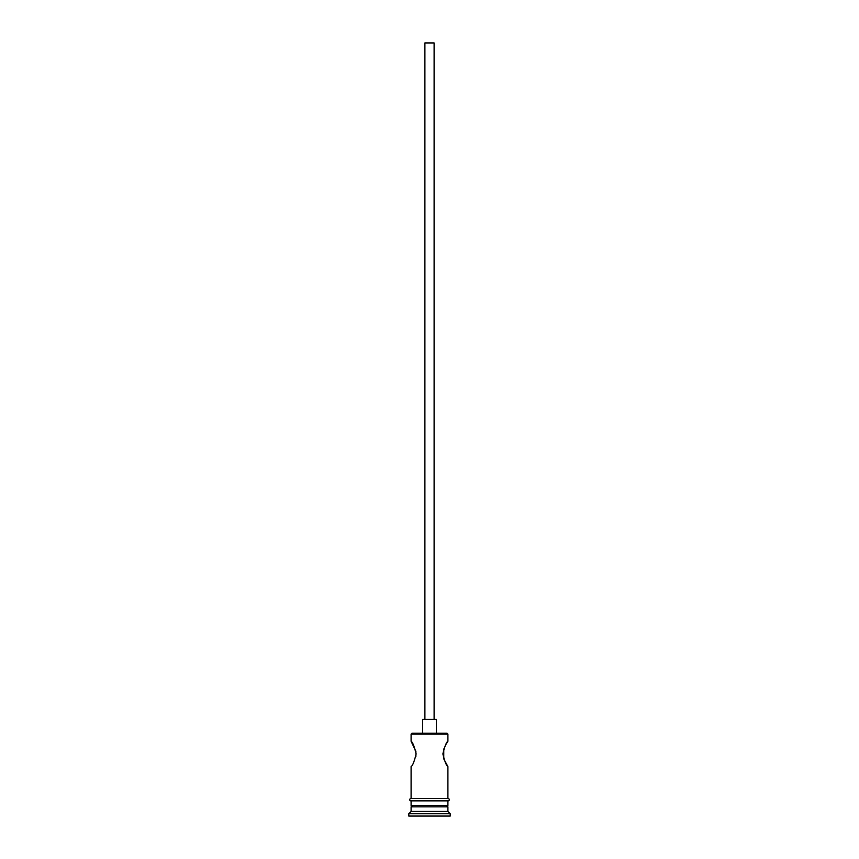 <?xml version="1.0" encoding="UTF-8"?>
<svg xmlns="http://www.w3.org/2000/svg" width="859" height="859" viewBox="0 0 859 859"><rect width="100%" height="100%" fill="white"/><g stroke="black" fill="none" stroke-linecap="round" stroke-linejoin="round"><path stroke-width="1.29" d="M411.096 734.134L412.009 733.221L446.991 733.221L447.904 734.134L411.096 734.134L411.096 741.274L415.885 751.346M424.894 719.413L424.894 42.95L434.106 42.95L434.106 719.413M422.596 733.221L422.596 719.413L436.404 719.413L436.404 733.221M445.574 745L447.904 741.274C446.433 742.015 444.758 746.235 442.868 753.923C444.747 761.611 446.433 765.831 447.904 766.582L443.749 758.873M443.738 758.841L443.759 748.973M415.896 751.4L415.906 756.392M412.47 805.463L411.096 806.848L411.096 811.444L408.787 813.752L408.787 816.05L450.213 816.05L450.213 813.752L408.787 813.752M446.53 805.463L447.904 806.848L411.096 806.848M447.904 806.848L447.904 811.444L411.096 811.444M447.904 811.444L450.213 813.752M411.096 798.559L411.096 766.582C412.567 765.831 414.253 761.611 416.132 753.923C414.242 746.235 412.567 742.015 411.096 741.274M447.904 766.582L447.904 798.559M447.904 734.134L447.904 741.274M411.096 800.867L411.096 805.463L447.904 805.463L447.904 800.867M410.86 798.559L448.14 798.559A1.149 1.149 0 0 1 449.289 799.718A1.149 1.149 0 0 1 448.14 800.867L410.86 800.867A1.149 1.149 0 0 1 409.711 799.718A1.149 1.149 0 0 1 410.86 798.559"/></g></svg>
